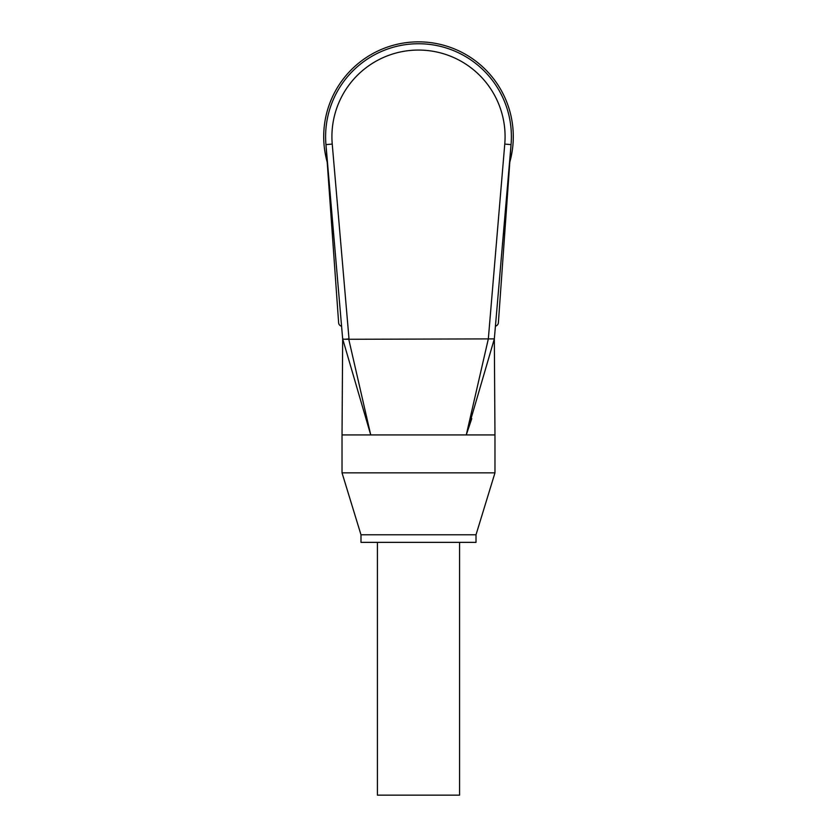 <?xml version="1.0" encoding="UTF-8"?>
<svg xmlns="http://www.w3.org/2000/svg" width="837" height="837" viewBox="0 0 837 837"><rect width="100%" height="100%" fill="white"/><g stroke="black" fill="none" stroke-linecap="round" stroke-linejoin="round"><path stroke-width="1.26" d="M418.5 41.85A94.79 94.79 0 0 1 509.806 162.106A94.79 94.79 0 0 0 418.5 41.85A94.79 94.79 0 0 0 327.194 162.106M494.332 338.891L466.272 434.926L494.97 434.926L494.332 338.87L488.327 338.901L494.332 338.891L511.051 144.613A92.897 92.897 0 0 0 418.5 43.744A92.897 92.897 0 0 0 325.949 144.613L342.668 338.87L344.562 339.288L342.668 338.891L370.728 434.926L466.272 434.926L488.327 338.901L344.562 339.288L348.673 338.901L370.728 434.926L342.03 434.926L342.668 338.87M503.571 231.64L495.431 326.137A3.787 3.787 0 0 0 498.381 322.716L504.711 233.753L503.393 233.659M325.603 136.64A92.897 92.897 0 0 0 325.949 144.613L332.237 144.069A86.577 86.577 0 0 1 418.5 50.063A86.577 86.577 0 0 1 504.763 144.069L488.327 338.901M476.012 534.78L476.012 542.366L360.988 542.366L360.988 534.78L476.012 534.78L494.97 472.853L342.03 472.853L342.03 434.926M466.272 434.926L471.754 418.626M377.424 542.366L377.424 795.15L459.576 795.15L459.576 542.366M333.262 229.62L332.007 229.715L325.949 144.623L338.629 322.8A3.787 3.787 0 0 0 341.58 326.231M337.855 311.981L332.289 233.753L333.607 233.659M498.381 322.716L511.051 144.623L504.993 229.715L503.738 229.62M504.763 144.069L511.051 144.613A92.897 92.897 0 0 0 511.397 136.64M332.237 144.069L349.008 338.87M494.97 472.853L494.97 434.926M360.988 534.78L342.03 472.853"/></g></svg>
